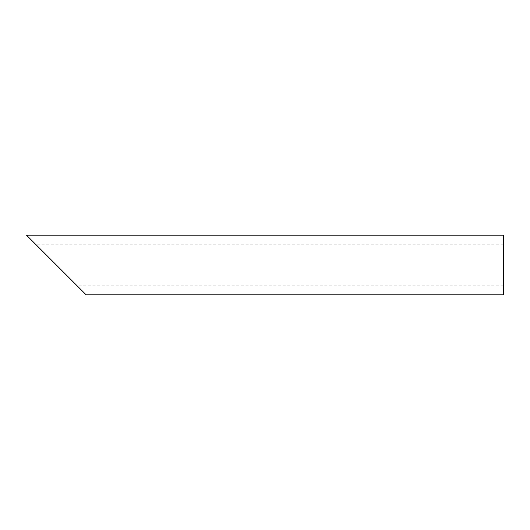 <?xml version="1.0" encoding="UTF-8"?>
<svg xmlns="http://www.w3.org/2000/svg" width="530" height="530" viewBox="0 0 530 530"><rect width="100%" height="100%" fill="white"/><g stroke="black" fill="none" stroke-linecap="round" stroke-linejoin="round"><path stroke-width="0.4" stroke-dasharray="2.65 1.99" d="M503.5 265L503.5 285.869L503.5 265M503.5 244.131L35.444 244.131L77.181 285.869L503.5 285.869M503.5 294.812L503.5 235.188M26.5 235.188L86.125 294.812"/><path stroke-width="0.79" d="M77.181 285.869L35.444 244.131M503.5 265L503.5 294.812L86.125 294.812L26.5 235.188L503.5 235.188L503.5 265"/></g></svg>
